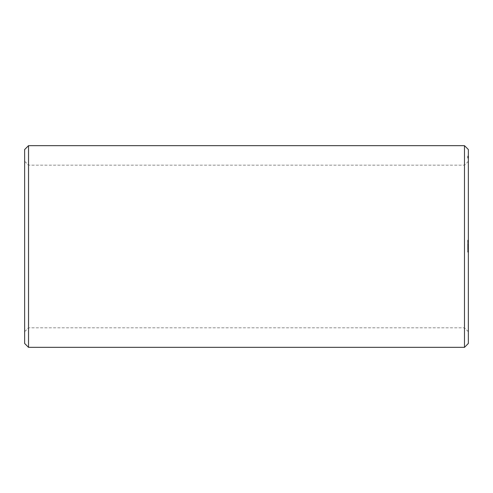 <?xml version="1.0" encoding="UTF-8"?>
<svg xmlns="http://www.w3.org/2000/svg" width="493" height="493" viewBox="0 0 493 493"><rect width="100%" height="100%" fill="white"/><g stroke="black" fill="none" stroke-linecap="round" stroke-linejoin="round"><path stroke-width="0.37" stroke-dasharray="2.46 1.85" d="M24.65 246.5L24.65 331.69L24.65 246.5M24.65 343.467L24.65 149.533M28.52 246.5L28.52 327.82L28.52 246.5M28.52 347.343L28.52 145.657M464.48 246.5L464.48 327.82L464.48 246.5M464.48 347.343L464.48 145.657M468.35 246.5L468.35 331.69L468.35 246.5M468.35 343.467L468.35 149.533M468.35 157.23L468.35 156.577L468.35 157.23L467.703 157.23L467.703 156.608L467.703 157.23M468.35 157.803L467.703 157.748L468.35 157.803M468.35 157.446L468.35 156.213L468.35 157.532L467.703 157.458L467.703 156.577L467.703 158.068L467.703 157.113L468.35 157.458L467.703 157.587L468.35 157.587L467.703 157.587L468.35 157.587L467.703 157.587L468.35 157.587L467.703 157.581L468.35 157.581L467.703 157.581L468.35 157.581L467.703 157.581L468.35 157.581L467.703 157.581L468.35 157.581L467.703 157.581L468.35 157.587L467.703 157.581L468.35 157.581L467.703 157.581L468.35 157.587L467.703 156.934L468.35 157.446M468.35 156.583L467.703 156.583M468.35 156.7L467.703 156.7L468.35 156.706M468.35 157.643L467.703 157.643M468.35 157.526L467.703 157.526L467.703 157.168L467.703 157.526L468.35 157.526L467.703 157.526L468.35 157.526L467.703 157.526L468.35 157.526L467.703 157.52L468.35 157.526L468.35 157.168L467.703 157.181L468.35 157.168L467.703 157.168L468.35 157.168L467.703 157.168L468.35 157.168L467.703 157.168L468.35 157.168L467.703 157.341L468.35 157.168L467.703 157.168L468.35 157.168L468.35 157.526M468.35 156.164L467.703 156.152L467.703 156.934L467.703 156.164L468.35 156.152L467.703 156.164M468.35 157.815L467.703 157.815L468.35 157.815M468.35 158.056L467.703 158.056M468.35 240.128L468.35 241.126L468.35 240.128L467.703 240.128L467.703 240.96L467.703 240.128L468.35 240.128L467.703 240.128M468.35 241.354L468.35 242.291L468.35 241.354L467.703 241.354L467.703 242.291L467.703 241.354L468.35 241.354M468.35 242.501L468.35 243.493L468.35 242.501L467.703 242.501L467.703 243.493L467.703 242.501L468.35 242.501M468.35 243.702L468.35 244.127L468.35 243.702L467.703 243.702L467.703 244.127L467.703 243.702L468.35 243.702M468.35 244.294L468.35 245.292L468.35 244.294L467.703 244.294L467.703 245.126L467.703 244.294L468.35 244.294L467.703 244.294M468.35 245.52L468.35 246.457L468.35 245.52L467.703 245.52L467.703 246.457L467.703 245.52L468.35 245.52M468.35 246.685L468.35 247.726L468.35 246.685L467.703 246.685L467.703 247.677L467.703 246.685L468.35 246.685M468.35 247.868L468.35 248.293L468.35 247.868L467.703 247.868L467.703 248.293L467.703 247.868L468.35 247.868M468.35 248.484L468.35 249.267L468.35 248.429L467.703 248.484L467.703 249.267L467.703 248.484M468.35 249.797L467.703 249.507L467.703 249.957L468.35 249.797M468.35 250.419L468.35 251.208L468.35 250.37L467.703 250.413L468.35 250.419M468.35 252.015L468.35 251.325L468.35 252.194L467.703 252.015L467.703 251.325L467.703 252.194L468.35 252.015M468.35 157.051L467.703 157.051M468.35 157.113L468.35 156.638L468.35 157.113L467.703 157.107L468.35 157.298L467.703 157.113M468.35 157.403L467.703 157.378M468.35 157.686L467.703 157.686L468.35 157.686M468.35 157.748L467.703 157.748L468.35 157.748M468.35 157.347L467.703 157.347M468.35 157.261L467.703 157.261L468.35 157.273M468.35 156.638L467.703 156.638M468.35 157.477L467.703 157.477L468.35 157.477M468.35 157.612L467.703 157.612L468.35 157.612M468.35 156.608L467.703 156.608L468.35 156.608M468.35 156.854L467.703 156.854L468.35 156.854M468.35 157.409L467.703 157.415M468.35 157.033L467.703 157.033M468.35 156.953L467.703 156.953M468.35 156.792L467.703 156.792L468.35 156.811M468.35 156.786L467.703 156.774M468.35 156.213L467.703 156.213L468.35 156.213M468.35 156.404L467.703 156.404L468.35 156.404M468.35 156.564L467.703 156.564L468.35 156.564M468.35 156.688L467.703 156.688L468.35 156.675M468.35 156.934L467.703 156.934L468.35 156.928M468.35 157.655L467.703 157.655L468.35 157.655M468.35 158.006L467.703 158.006L468.35 158.006M468.35 240.288L467.703 240.288M467.703 240.978L467.703 240.399L467.703 241.126L468.35 240.978M468.35 241.126L467.703 241.126M468.35 240.96L467.703 240.96L467.703 240.615L468.35 240.954M468.35 240.898L467.703 240.898M468.35 240.331L467.703 240.331L468.35 240.337M468.35 240.171L467.703 240.171M468.35 240.929L467.703 240.929M468.35 241.089L467.703 241.089M468.35 242.118L468.35 241.527L467.703 241.527L467.703 242.118L467.703 241.527L468.35 241.527L467.703 241.527L468.35 241.527L468.35 242.118L467.703 242.118M468.35 242.291L467.703 242.291M468.35 242.667L467.703 242.667L468.35 242.667M468.35 242.704L467.703 242.704M468.35 243.332L467.703 243.332L468.35 243.332M468.35 243.302L467.703 243.302M468.35 243.493L467.703 243.493L468.35 243.493M468.35 244.127L467.703 244.127L468.35 244.127M468.35 244.454L467.703 244.454M467.703 245.138L467.703 244.565L467.703 245.292L468.35 245.138M468.35 245.292L467.703 245.292M468.35 245.126L467.703 245.126L467.703 244.781L468.35 245.12M468.35 245.064L467.703 245.064L468.35 245.039M468.35 244.497L467.703 244.497L468.35 244.503M468.35 244.337L467.703 244.337M468.35 245.095L467.703 245.095M468.35 245.255L467.703 245.255M468.35 246.284L468.35 245.693L467.703 245.693L467.703 246.284L467.703 245.693L468.35 245.693L467.703 245.693L468.35 245.693L468.35 246.284L467.703 246.284M468.35 246.457L467.703 246.457M468.35 246.857L467.703 246.857L467.703 247.726L467.703 246.857L468.35 246.857L467.703 246.857L468.35 246.857L468.35 247.504L467.703 247.517L468.35 247.504L467.703 247.394L468.35 247.406L468.35 246.857M468.35 247.677L467.703 247.659M468.35 247.498L467.703 247.498L468.35 247.492M468.35 247.726L467.703 247.726L468.35 247.726M468.35 248.293L467.703 248.293L468.35 248.293M468.35 248.429L467.703 248.429M468.35 249.267L467.703 249.267M468.35 249.507L467.703 249.507L468.35 249.507M468.35 249.957L467.703 249.957L468.35 249.957M468.35 249.84L467.703 249.84M468.35 250.58L467.703 250.58L467.703 251.165L467.703 250.573L468.35 250.573L468.35 250.974L468.35 250.573M468.35 250.37L467.703 250.37M468.35 251.208L467.703 251.208M468.35 251.165L467.703 251.165M468.35 251.005L467.703 250.949L468.35 251.005M468.35 251.467L468.35 251.855L467.703 251.861L467.703 251.467L467.703 251.855L468.35 251.861L467.703 251.855L468.35 251.855L468.35 251.467L467.703 251.467M468.35 252.194L467.703 252.194L468.35 252.194M468.35 251.325L467.703 251.325L468.35 251.325M468.35 251.886L467.703 251.886M468.35 249.107L468.35 248.595L467.703 249.107L467.703 248.595L468.35 248.848L467.703 249.107M467.703 250.536L468.35 250.536M467.703 251.042L468.35 251.042M468.35 242.02L467.703 242.02M468.35 246.18L467.703 246.18M468.35 248.595L467.703 248.595M468.35 240.627L467.703 240.621M468.35 240.639L467.703 240.639L468.35 240.639M468.35 240.812L467.703 240.812L468.35 240.812M468.35 241.009L467.703 241.009M468.35 240.695L467.703 240.695M468.35 240.529L467.703 240.529M468.35 240.411L467.703 240.411L468.35 240.399M468.35 240.874L467.703 240.874M468.35 241.921L467.703 241.921L468.35 241.921M468.35 242.186L467.703 242.186L468.35 242.199M468.35 244.787L467.703 244.781M468.35 244.799L467.703 244.799L468.35 244.799M468.35 244.972L467.703 244.972M468.35 245.169L467.703 245.169M468.35 244.978L467.703 244.978M468.35 244.861L467.703 244.861M468.35 244.688L467.703 244.688M468.35 244.571L467.703 244.571L468.35 244.565M468.35 246.081L467.703 246.081L468.35 246.081M468.35 246.352L467.703 246.352M468.35 246.364L467.703 246.364M468.35 247.264L467.703 247.264L468.35 247.27M468.35 247.239L467.703 247.239L468.35 247.246M468.35 247.628L467.703 247.628L468.35 247.652M468.35 247.609L467.703 247.609M468.35 247.504L467.703 247.504M468.35 249.187L467.703 249.187L468.35 249.193M468.35 248.515L467.703 248.515M468.35 249.741L467.703 249.741M468.35 250.481L467.703 250.481M468.35 250.493L467.703 250.493L468.35 250.512M468.35 250.795L467.703 250.795L468.35 250.783M468.35 251.097L467.703 251.097L468.35 251.103M468.35 251.066L467.703 251.066M468.35 251.128L467.703 251.128M468.35 242.051L467.703 242.051M468.35 241.866L467.703 241.866L468.35 241.866M468.35 246.21L467.703 246.21M468.35 246.025L467.703 246.025L468.35 246.025M468.35 247.437L467.703 247.437M468.35 248.842L467.703 248.842L468.35 248.854M468.35 249.033L467.703 249.033M468.35 248.632L467.703 248.632M468.35 248.657L467.703 248.657M468.35 249.051L467.703 249.051M468.35 250.974L467.703 250.974L468.35 250.968M468.35 250.598L467.703 250.598L468.35 250.604M468.35 250.943L467.703 250.943L468.35 250.949M468.35 250.635L467.703 250.635L468.35 250.623M468.35 161.31L464.48 165.18L28.52 165.18L24.65 161.31M468.35 331.69L464.48 327.82L28.52 327.82L24.65 331.69"/><path stroke-width="0.74" d="M28.52 145.657L24.65 149.533L24.65 343.467L28.52 347.343L464.48 347.343L464.48 145.657L28.52 145.657L28.52 347.343M464.48 145.657L468.35 149.533L468.35 343.467L464.48 347.343"/></g></svg>
